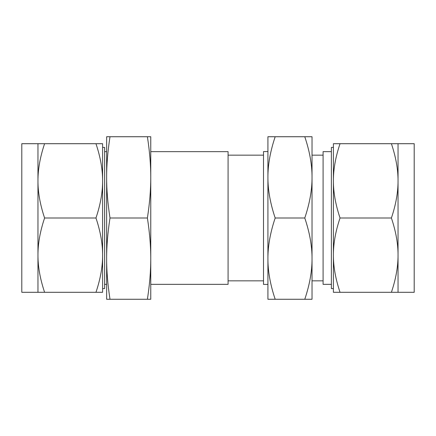 <?xml version="1.0" encoding="UTF-8"?>
<svg xmlns="http://www.w3.org/2000/svg" width="436" height="436" viewBox="0 0 436 436"><rect width="100%" height="100%" fill="white"/><g stroke="black" fill="none" stroke-linecap="round" stroke-linejoin="round"><path stroke-width="0.65" d="M267.922 136.735L275.181 136.735C270.287 151.27 267.868 164.813 267.922 177.365C267.868 189.916 270.287 203.465 275.181 218C270.287 232.535 267.868 246.084 267.922 258.635C267.868 271.187 270.287 284.73 275.181 299.265L267.922 299.265L267.922 136.735M304.78 136.735L312.034 136.735L312.034 177.365C312.089 164.813 309.669 151.27 304.78 136.735L275.181 136.735M110.008 136.735C107.741 151.27 106.618 164.813 106.64 177.365L106.64 136.735L150.758 136.735L150.758 299.265L147.39 299.265C149.657 284.73 150.78 271.187 150.758 258.635C150.78 246.084 149.657 232.535 147.39 218C149.657 203.465 150.78 189.916 150.758 177.365C150.78 164.813 149.657 151.27 147.39 136.735M312.034 177.365L312.034 299.265L304.78 299.265C309.669 284.73 312.089 271.187 312.034 258.635C312.089 246.084 309.669 232.535 304.78 218C309.669 203.465 312.089 189.916 312.034 177.365M304.78 218L275.181 218M304.78 299.265L275.181 299.265M331.376 151.652L323.087 151.652L323.087 284.348L331.376 284.348M333.398 180.847L333.398 143.7L340.036 143.7C335.562 156.993 333.349 169.375 333.398 180.847L333.398 218L333.398 180.847C333.349 192.243 335.562 204.631 340.036 218C335.562 231.293 333.349 243.675 333.398 255.153C333.349 266.543 335.562 278.931 340.036 292.3L333.398 292.3L333.398 255.153L333.398 288.583L331.376 288.583L331.376 147.417L333.398 147.417M267.922 284.408L263.507 284.408L263.507 151.592L267.922 151.592M333.398 255.153L333.398 218M150.758 284.348L228.077 284.348L228.077 151.652L150.758 151.652M391.403 218C395.877 204.707 398.084 192.325 398.041 180.847C398.09 169.457 395.877 157.069 391.403 143.7L398.041 143.7L398.041 255.153C398.09 243.757 395.877 231.369 391.403 218L340.036 218M340.036 143.7L391.403 143.7M398.041 292.3L391.403 292.3C395.877 279.007 398.084 266.625 398.041 255.153L398.041 292.3L414.2 292.3L414.2 143.7L398.041 143.7M340.036 292.3L391.403 292.3M110.008 299.265L106.64 299.265L106.64 177.365C106.618 189.916 107.741 203.465 110.008 218C107.741 232.535 106.618 246.084 106.64 258.635C106.618 271.187 107.741 284.73 110.008 299.265L147.39 299.265M110.008 218L147.39 218M102.602 255.153L102.602 292.3L95.964 292.3C100.438 279.007 102.651 266.625 102.602 255.153L102.602 218L102.602 255.153C102.651 243.757 100.438 231.369 95.964 218C100.438 204.707 102.651 192.325 102.602 180.847C102.651 169.457 100.438 157.069 95.964 143.7L102.602 143.7L102.602 180.847L102.602 147.417L104.624 147.417L104.624 288.583L102.602 288.583M37.959 143.7L21.8 143.7L21.8 292.3L37.959 292.3L37.959 143.7L44.597 143.7C40.123 156.993 37.916 169.375 37.959 180.847C37.91 192.243 40.123 204.631 44.597 218C40.123 231.293 37.916 243.675 37.959 255.153C37.91 266.543 40.123 278.931 44.597 292.3L37.959 292.3M102.602 180.847L102.602 218M95.964 292.3L44.597 292.3M95.964 143.7L44.597 143.7M95.964 218L44.597 218M312.034 155.162L323.087 155.162M312.034 280.839L323.087 280.839M263.507 155.162L228.077 155.162M263.507 280.839L228.077 280.839M106.64 151.652L104.624 151.652M106.64 284.348L104.624 284.348"/></g></svg>

